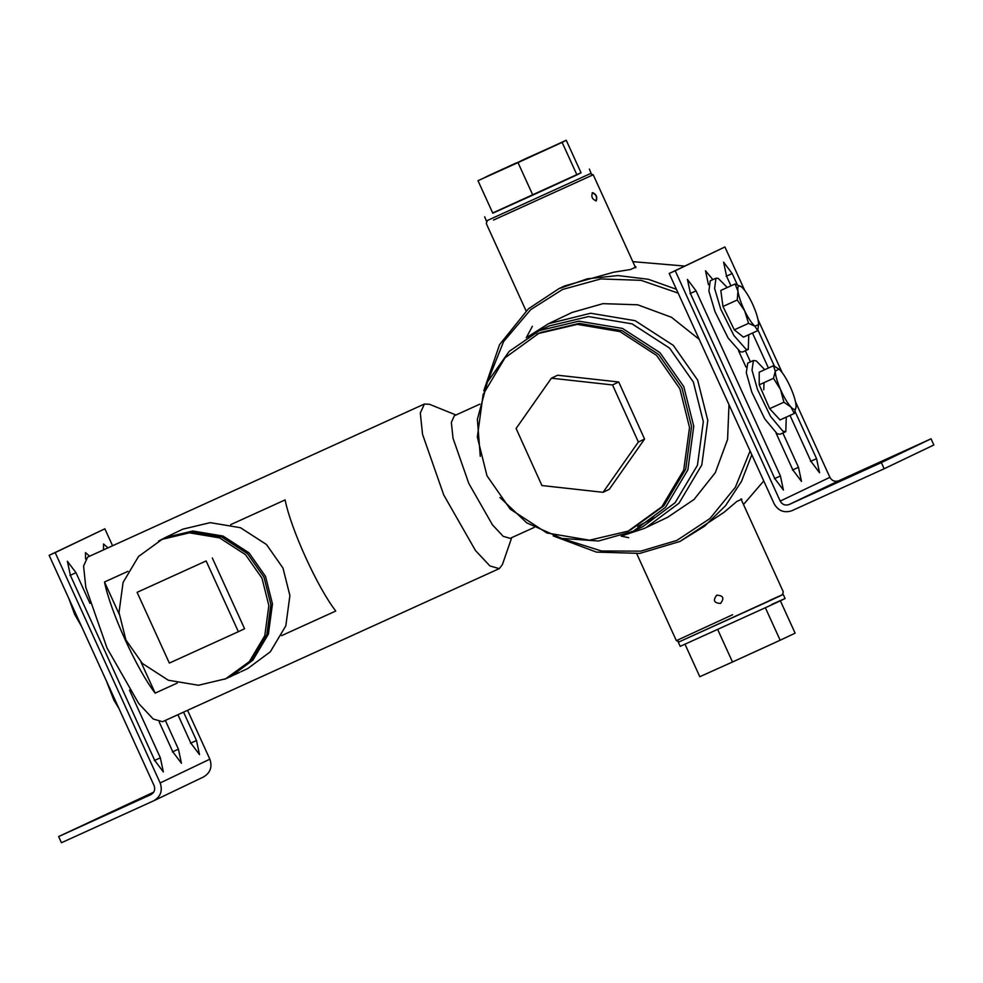 <?xml version="1.0" encoding="UTF-8"?>
<svg xmlns="http://www.w3.org/2000/svg" width="983" height="983" viewBox="0 0 983 983"><rect width="100%" height="100%" fill="white"/><g stroke="black" fill="none" stroke-linecap="round" stroke-linejoin="round"><path stroke-width="1.47" d="M763.754 480.957L743.492 504.512M628.69 537.701L621.17 536.116M526.249 337.759L532.368 326.319M632.819 261.65L684.709 266.061M676.415 289.297L648.35 279.283L617.963 275.559L587.416 278.791L558.934 288.646L528.375 308.846L499.561 344.64L483.759 390.816M553.196 535.919L596.398 552.102L639.822 553.392L679.929 541.473L704.516 526.224L725.54 505.704L741.551 481.265L751.811 454.748M679.929 541.473L724.164 512.204L736.759 501.502L741.796 499.155L741.649 500.47M634.858 266.135L635.976 266.958L630.693 269.477L613.65 272.217L564.795 285.869L558.934 288.646M750.09 450.976L735.345 487.298L709.947 518.545L676.845 540.429L640.756 551.144L601.436 550.984L561.625 538.377M487.126 382.719L503.652 341.494L530.697 309.633L562.497 289.493L600.76 278.939L641.027 280.327L678.135 293.081M480.282 456.358L477.369 419.286L487.433 382.055L509.194 351.373L539.532 330.534L578.95 321.158L622.509 328.445L659.974 352.664L683.787 386.614L693.752 426.266L687.879 469.825L665.552 507.289L633.273 531.225L598.524 541.006L561.649 538.389L526.827 522.907L499.966 497.509M699.232 339.368L671.487 317.288L637.709 304.791L602.972 303.661L572.106 312.434L548.514 323.702L527.318 337.083M622.362 535.71L644.16 528.498L667.764 517.218L694.047 499.462L715.317 472.663L727.567 439.475L729.005 404.689M633.273 531.225L642.845 526.642L675.124 502.706L697.451 465.242L703.324 421.682L693.359 382.031L669.546 348.08L632.081 323.862L588.522 316.575L549.104 325.951L537.652 331.406M646.077 527.601L679.02 503.185L701.801 464.947L707.797 420.503L697.623 380.04L673.33 345.389L635.104 320.679L590.648 313.245L548.514 323.702M141.011 662.1L155.154 693.126C136.944 669.706 110.342 611.34 104.505 581.997L119.127 614.068M230.673 524.652L285.107 499.905C290.931 529.247 317.534 587.613 335.756 611.033L281.593 635.645M177.259 683.074L155.154 693.126M104.505 581.997L127.95 571.344M479.765 404.185L454.355 415.735L451.357 422.407L453.016 438.246L468.817 483.476L492.446 524.824L503.21 536.337L510.152 538.352L534.174 527.441M455.977 414.998L429.522 404.296L424.398 404.025L87.61 557.115L83.58 566.085L85.804 587.33L107.024 648.043L138.738 703.545L153.201 718.991L162.514 721.706L499.315 568.604L502.399 564.611L511.725 537.64M424.398 404.025L420.306 413.02L422.53 434.277L443.751 494.977L475.453 550.492L489.915 565.938L499.229 568.641M224.726 679.216L239.594 672.384M230.489 676.759L252.889 660.146L268.384 634.146L272.463 603.931L265.545 576.419L249.018 552.851L223.03 536.054L192.803 530.992L165.451 537.504L158.607 541.055M240.933 671.758L247.925 668.415L270.325 651.803L285.82 625.802L289.899 595.587L282.981 568.076L266.467 544.508L240.466 527.711L210.239 522.649L182.887 529.149L164.149 538.106M595.919 200.999C597.332 197.018 596.091 194.278 592.171 192.779M592.528 192.619C596.3 194.192 597.541 196.932 596.276 200.839L596.263 200.851C592.208 199.414 590.955 196.661 592.528 192.619L592.54 192.607M493.515 220.069L593.216 174.777L635.62 267.818M487.384 220.524L486.266 223.522L526.089 310.911M716.779 595.17C712.736 600.33 713.977 603.071 720.527 603.402L720.772 603.279M716.754 595.182C723.316 595.501 724.569 598.254 720.514 603.415C713.965 603.083 712.724 600.33 716.754 595.182L716.435 595.342M732.605 614.744L676.353 640.646L679.351 641.764L782.198 594.899L783.316 591.901L740.936 498.922M676.353 640.646L636.763 553.761M829.529 485.897L857.631 473.118L829.591 486.02M862.054 470.329L890.143 457.562L862.116 470.452M730.971 285.844L726.584 276.235L723.586 262.129L732.188 273.557L737.25 284.64M795.063 411.508L816.554 458.668L819.564 472.762L810.95 461.346L790.013 415.416M768.423 368.023L752.474 333.04M757.881 329.919L774.407 366.204M708.46 284.751L705.511 270.78L712.872 279.627M782.849 432.999L798.479 467.318L801.489 481.412L792.876 469.997L776.066 433.098M745.95 367.028L738.577 350.82M745.347 350.722L750.434 361.867M690.447 293.524L687.436 279.43L696.05 290.845L780.416 475.956L783.414 490.062L774.813 478.635L690.447 293.524M881.346 462.588L884.159 468.756L791.856 510.718C784.237 513.237 778.352 510.939 774.186 503.849L669.202 273.483L675.223 270.743L780.207 501.109C782.284 504.66 785.233 505.803 789.042 504.549L881.346 462.588L931.036 438.811L838.732 480.773C834.923 482.026 831.974 480.884 829.898 477.333L795.517 401.875M931.036 438.811L933.85 444.98L884.159 468.756M744.696 290.366L724.913 246.966L669.202 273.483M724.913 246.966L675.223 270.743M782.185 372.643L758.016 319.61M735.063 283.976L720.809 290.452L722.972 306.475L734.289 329.821L743.443 337.157L757.709 330.669L754.919 326.196L758.569 324.611L758.409 321.846C757.561 316.403 755.325 309.842 751.676 302.162C747.928 294.593 744.512 289.481 741.44 286.827L741.44 286.827C738.54 284.701 737.373 286.139 737.95 291.165C738.786 296.608 741.035 303.169 744.684 310.849L737.238 299.987L737.95 291.165L735.063 283.976L741.44 286.827M758.557 324.857L757.709 330.669M754.919 326.196L748.555 323.346L744.684 310.849C748.432 318.418 751.848 323.53 754.919 326.196M734.289 329.821L748.555 323.346M722.972 306.475L737.238 299.987M748.751 334.736L748.296 349.383L746.036 349.248L733.896 335.51L720.711 309.055L714.604 288.461L715.956 278.226L718.217 278.361L727.285 287.515M748.296 349.383L742.583 351.988L740.322 351.84L728.17 338.103L714.997 311.648L708.89 291.054L710.23 280.831L715.956 278.226M773.461 365.725L759.195 372.213L759.232 384.82L769.652 408.682L780.035 419.95L794.301 413.462L790.897 407.023C794.227 410.452 795.947 410.23 796.083 406.348C795.923 401.986 794.19 395.916 790.848 388.101C787.383 380.323 783.918 374.462 780.453 370.542L778.868 369.043L775.268 371.218C775.415 375.567 777.16 381.65 780.49 389.452C783.967 397.243 787.432 403.091 790.897 407.023L783.906 402.207L780.49 389.452L773.486 378.332L775.268 371.218L773.461 365.725L778.733 368.944M796.07 406.913L794.301 413.462M759.232 384.82L773.486 378.332M769.652 408.682L783.906 402.207M786.277 417.111L785.798 431.66L782.947 431.242L770.488 416.337L757.524 389.563L752.007 370.149L753.445 360.503L756.296 360.921L764.725 369.706M785.798 431.66L780.072 434.253L777.221 433.835L764.774 418.93L751.811 392.168L746.294 372.754L747.731 363.096L753.445 360.503M153.446 792.581L131.685 802.435L153.667 792.261M127.606 805.052L99.504 817.819L127.606 805.052M129.486 690.078L160.352 757.819L163.35 771.913L154.761 760.498L70.395 575.374L67.385 561.281L75.998 572.696L89.994 603.402M85.57 558.946L85.46 552.63L89.674 556.181M165.328 720.428L178.427 749.169L181.437 763.263L172.824 751.848L159.221 721.989M103.534 549.878L103.534 543.98L107.983 547.863M183.563 712.134L196.489 740.518L199.512 754.612L190.899 743.197L177.911 714.702M58.624 836.57L150.927 794.608C154.38 792.568 155.449 789.595 154.134 785.7L49.15 555.334L55.171 552.593L160.155 782.96C162.785 790.75 160.647 796.697 153.741 800.776L61.438 842.738L58.624 836.57L153.741 792.138M160.155 782.96L209.846 759.183C212.475 766.973 210.337 772.921 203.432 777L153.741 800.776M209.846 759.183L187.569 710.316M112.578 545.762L104.862 528.817L49.15 555.334M55.171 552.593L104.862 528.817M109.789 688.063L113.881 700.117L106.422 681.01M106.471 681.121L109.285 687.301M118.968 708.522L113.881 700.117L118.058 706.531M71.243 603.808L74.622 614.314L68.933 598.745M81.466 626.257L74.622 614.314L79.832 622.669M169.346 663.083L137.104 592.331L206.135 560.949L238.377 631.7L169.346 663.083M206.135 560.949L137.104 592.331M212.328 557.988L244.57 628.739L238.377 631.7M261.957 578.127L268.851 605.565L264.783 635.694L249.338 661.62L225.709 678.774L198.443 685.262L168.302 680.224L142.375 663.464L125.91 639.97L119.017 612.544L123.084 582.415L138.517 556.489L162.158 539.323L189.424 532.835L219.565 537.885L245.48 554.633L261.957 578.127M162.883 538.954L191.464 531.864L221.593 536.915L247.519 553.662L263.985 577.156L270.89 604.582L266.823 634.723L251.378 660.65L229.039 677.201M516.1 428.477L541.928 485.541L603.071 492.311L638.372 442.018L612.544 384.955L551.414 378.185L516.1 428.477M612.544 384.955L618.737 381.994L557.594 375.223L551.414 378.185M618.737 381.994L644.565 439.057L638.372 442.018M644.565 439.057L609.251 489.35L603.071 492.311M628.162 531.127L589.53 540.208L546.867 532.958L510.226 509.133L486.99 475.809L477.333 437.03L483.144 394.453L505.004 357.824L538.684 333.446L577.328 324.365L619.99 331.615L656.632 355.441L679.867 388.764L689.525 427.544L683.713 470.12L661.854 506.749L628.162 531.127M536.595 334.417L540.724 332.475L579.356 323.395L622.018 330.644L658.659 354.47L681.895 387.794L691.553 426.573L685.741 469.149L663.881 505.778L630.263 530.156M717.688 629.501L732.495 662.001L699.798 676.709L684.991 644.221M765.352 607.727L780.158 640.228L795.124 633.175L780.305 600.674M780.158 640.228L732.495 662.001M679.29 641.739L678.319 642.231L680.199 646.347L767.834 606.609C789.054 596.816 790.295 596.128 771.544 604.533M678.319 642.231L765.954 602.493C787.174 592.7 788.415 592.012 769.677 600.416M785.098 598.536L783.23 594.432L782.222 594.838M486.782 176.448L516.284 162.932L486.806 176.51M576.935 174.888L581.051 172.762L566.233 140.262L477.996 180.688L492.802 213.188L532.823 195.101L576.935 174.888L562.129 142.388L566.233 140.262M477.996 180.688L518.004 162.6L532.823 195.101M518.004 162.6L562.129 142.388M560.027 143.174L531.901 155.978L560.027 143.174M485.319 177.21L518.459 162.367L485.332 177.247M518.36 162.158L525.745 158.607L518.496 162.355M525.745 158.607L559.61 143.383L525.868 158.791M484.201 177.788L512.34 164.972L484.238 177.837M530.378 156.764L558.504 143.96L530.427 156.887M581.039 172.725L492.716 212.979M486.352 220.991L484.668 216.764M589.382 169.076L591.066 173.291L486.536 220.88M732.188 273.557L726.167 276.284M816.554 458.668L810.533 461.408M798.479 467.318L792.458 470.046M696.05 290.845L690.029 293.585M780.416 475.956L774.395 478.696M829.898 477.333L780.207 501.109M838.732 480.773L789.042 504.549M763.766 389.735L764.012 382.645M69.977 575.436L75.998 572.696M154.343 760.547L160.352 757.819M172.406 751.909L178.427 749.169M190.481 743.259L196.489 740.518M590.218 173.659L593.216 174.777M758.544 325.25L758.569 324.611M637.684 526.409L654.911 517.402"/></g></svg>
